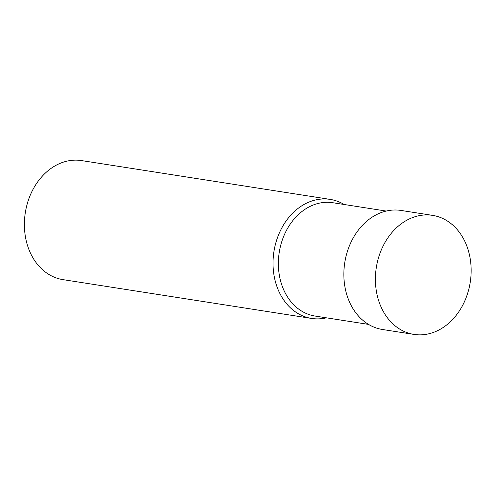 <?xml version="1.0" encoding="UTF-8"?>
<svg xmlns="http://www.w3.org/2000/svg" width="495" height="495" viewBox="0 0 495 495"><rect width="100%" height="100%" fill="white"/><g stroke="black" fill="none" stroke-linecap="round" stroke-linejoin="round"><path stroke-width="0.74" d="M402.738 222.738A60.242 47.539 -81.1 0 1 432.574 215.368A60.242 47.539 -81.1 0 1 470.25 282.224A60.242 47.539 -81.1 0 1 413.987 334.416A60.242 47.539 -81.1 0 1 375.767 286.624A60.242 47.539 -81.1 0 1 402.738 222.738M413.987 334.416L382.437 329.491A60.242 47.539 -81.1 0 1 344.217 281.698A60.242 47.539 -81.1 0 1 371.182 217.812A60.242 47.539 -81.1 0 1 401.018 210.443L432.574 215.368M368.503 324.392L315.092 316.058A57.352 45.255 -81.1 0 1 278.71 270.555A57.352 45.255 -81.1 0 1 304.382 209.738A57.352 45.255 -81.1 0 1 332.782 202.721L386.193 211.056M326.434 317.827A60.242 47.539 -81.1 0 1 311.609 318.44A60.242 47.539 -81.1 0 1 273.389 270.641A60.242 47.539 -81.1 0 1 300.354 206.755A60.242 47.539 -81.1 0 1 330.19 199.392A60.242 47.539 -81.1 0 1 344.124 204.491M311.609 318.44L62.97 279.632A60.242 47.539 -81.1 0 1 24.75 231.833A60.242 47.539 -81.1 0 1 51.715 167.947A60.242 47.539 -81.1 0 1 81.551 160.584L330.19 199.392"/></g></svg>
